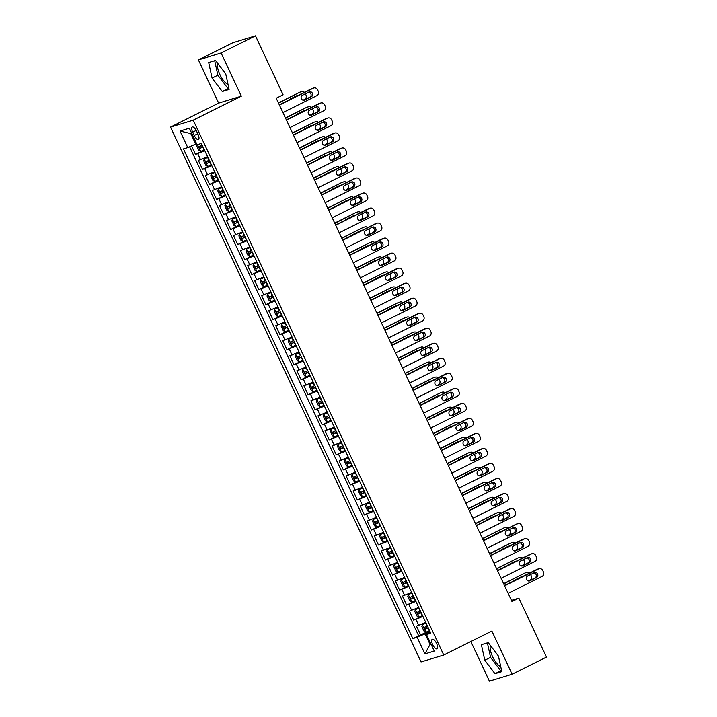 <?xml version="1.0" encoding="UTF-8"?>
<svg xmlns="http://www.w3.org/2000/svg" width="717" height="717" viewBox="0 0 717 717"><rect width="100%" height="100%" fill="white"/><g stroke="black" fill="none" stroke-linecap="round" stroke-linejoin="round"><path stroke-width="1.08" d="M490.356 645.399A12.96 4.947 -116.5 0 0 492.606 656.736A12.96 4.947 -116.5 0 0 500.762 666.72M436.59 643.472A5.315 2.026 -116.5 0 0 432.252 639.313A5.315 2.026 -116.5 0 0 432.665 644.664A5.315 2.026 -116.5 0 0 437.003 648.831A5.315 2.026 -116.5 0 0 436.59 643.472M228.051 84.552A12.96 4.947 63.5 0 1 219.895 74.559A12.96 4.947 63.5 0 1 217.645 63.221M470.845 641.518L489.415 681.15L512.108 674.222L546.488 657.086L518.866 598.121L511.445 600.38M170.512 127.097L421.058 661.943L443.751 655.024L193.214 120.169L170.512 127.097L218.64 103.105L241.333 96.177L221.105 52.986L198.403 59.914L218.64 103.105M198.403 59.914L232.783 42.778L255.476 35.85L221.105 52.986M191.547 145.936L195.517 154.415L204.435 149.97M207.589 156.709L198.331 160.42L202.553 169.436L211.47 164.991M214.634 171.73L205.367 175.45L209.588 184.457L218.506 180.012M221.67 186.752L212.411 190.471L216.633 199.487L225.55 195.042M228.705 201.782L219.447 205.492L223.668 214.508L232.586 210.063M235.741 216.803L226.482 220.513L230.704 229.53L239.621 225.084M242.776 231.824L233.518 235.543L237.739 244.56L246.657 240.105M249.821 246.845L240.562 250.565L244.784 259.581L253.701 255.135M256.856 261.875L247.598 265.586L251.819 274.602L260.737 270.157M263.892 276.896L254.634 280.616L258.855 289.623L267.773 285.178M270.927 291.918L261.669 295.637L265.89 304.653L274.808 300.208M277.972 306.948L268.705 310.658L272.935 319.674L281.853 315.229M285.007 321.969L275.749 325.688L279.971 334.696L288.888 330.25M292.043 336.99L282.785 340.709L287.006 349.726L295.924 345.28M299.079 352.02L289.82 355.731L294.042 364.747L302.959 360.301M306.123 367.041L296.856 370.752L301.086 379.768L310.004 375.323M313.159 382.062L303.9 385.782L308.122 394.798L317.039 390.344M320.194 397.093L310.936 400.803L315.157 409.819L324.075 405.374M327.23 412.114L317.972 415.824L322.193 424.84L331.111 420.395M334.274 427.135L325.007 430.854L329.228 439.862L338.155 435.416M341.31 442.156L332.052 445.875L336.273 454.892L345.191 450.446M348.345 457.186L339.087 460.897L343.309 469.913L352.226 465.467M355.381 472.207L346.123 475.927L350.344 484.934L359.262 480.489M362.417 487.228L353.158 490.948L357.38 499.964L366.297 495.519M369.461 502.258L360.203 505.969L364.424 514.985L373.342 510.54M376.497 517.28L367.238 520.99L371.46 530.006L380.377 525.561M383.532 532.301L374.274 536.02L378.495 545.037L387.413 540.591M390.568 547.331L381.31 551.041L385.531 560.058L394.449 555.612M397.612 562.352L388.345 566.063L392.575 575.079L401.493 570.633M404.648 577.373L395.39 581.093L399.611 590.1L408.529 585.655M411.683 592.394L402.425 596.114L406.647 605.13L415.564 600.685M418.719 607.424L409.461 611.135L413.682 620.151L422.6 615.706M255.476 35.85L283.098 94.814L276.224 98.247L511.983 601.545L518.866 598.121M192.667 132.188L194.217 135.495A5.153 1.963 -116.5 0 0 198.421 139.519A5.153 1.963 -116.5 0 0 198.017 134.33L196.476 131.023A5.153 1.963 -116.5 0 0 192.273 126.999A5.153 1.963 -116.5 0 0 192.667 132.188L196.18 130.44M430.308 632.161L426.507 634.527L430.8 633.219L201.378 143.436L197.085 144.744L189.342 128.218L180.021 131.068L187.755 147.594L183.462 148.903L412.893 638.686L425.136 633.882L430.066 644.395L430.998 644.108M426.507 634.527L434.251 651.054L424.93 653.895L417.186 637.368M204.775 150.695L195.517 154.415M189.593 146.788L418.665 635.8L429.644 630.727M425.764 622.446L416.496 626.165L420.727 635.172M422.949 616.441L413.682 620.151M415.905 601.411L406.647 605.13M408.869 586.389L399.611 590.1M401.834 571.368L392.575 575.079M394.798 556.338L385.531 560.058M387.754 541.317L378.495 545.037M380.718 526.296L371.46 530.006M373.682 511.266L364.424 514.985M366.647 496.245L357.38 499.964M359.602 481.224L350.344 484.934M352.567 466.193L343.309 469.913M345.531 451.172L336.273 454.892M338.496 436.151L329.228 439.862M331.451 421.13L322.193 424.84M324.416 406.1L315.157 409.819M317.38 391.079L308.122 394.798M310.344 376.058L301.086 379.768M303.309 361.027L294.042 364.747M296.264 346.006L287.006 349.726M289.229 330.985L279.971 334.696M282.193 315.955L272.935 319.674M275.158 300.934L265.89 304.653M268.113 285.913L258.855 289.623M261.078 270.892L251.819 274.602M254.042 255.861L244.784 259.581M247.007 240.84L237.739 244.56M239.962 225.819L230.704 229.53M232.926 210.789L223.668 214.508M225.891 195.768L216.633 199.487M218.855 180.747L209.588 184.457M211.811 165.717L202.553 169.436M191.717 133.299L190.785 133.586L195.714 144.099L187.755 147.594M196.575 143.669L195.714 144.099M512.108 674.222L491.88 631.032L443.751 655.024M241.333 96.177L193.214 120.169M430.935 643.965L430.066 644.395L424.93 653.895M429.985 631.462L425.136 633.882M418.665 635.8L412.893 638.686M190.785 133.586L180.021 131.068M212.071 78.063L222.279 91.525L229.108 89.437L225.738 73.896L215.53 60.443L208.692 62.522L212.071 78.063L217.843 75.186L228.051 88.639L228.884 88.388M501.819 671.614L498.449 656.073L488.241 642.611L481.403 644.7L484.782 660.24L494.99 673.693L501.819 671.614M214.697 60.694L217.843 75.186M228.051 88.639L222.279 91.525M487.408 642.871L490.553 657.364L500.762 670.816L501.595 670.565M500.762 670.816L494.99 673.693M490.553 657.364L484.782 660.24M279.415 105.058L313.383 88.128A3.325 3.065 73 0 1 317.541 89.759L318.24 91.265A3.325 3.065 73 0 1 316.905 95.639L282.937 112.569M313.822 87.949L312.289 88.424A3.325 3.065 -107 0 0 311.85 88.594L279.307 104.816M309.063 91.946A2.662 2.456 -107 0 1 312.469 93.443A2.662 2.456 -107 0 1 311.321 96.759L304.716 100.048A2.662 2.456 -107 0 1 301.31 98.552A2.662 2.456 -107 0 1 302.466 95.236L309.063 91.946M308.606 92.179A2.662 2.456 -107 0 1 309.78 97.225L303.649 100.281M197.005 144.583L196.664 145.802L198.779 150.31L200.706 151.439L204.399 149.88M305.397 93.775L305.971 95.011A3.325 3.065 73 0 1 304.635 99.385L303.031 100.183M278.519 103.14L299.581 92.341A3.325 3.065 -107 0 1 300.02 92.161L301.552 91.695A3.325 3.065 73 0 0 301.113 91.875M278.402 102.898L299.581 92.341M296.955 96.024A2.662 2.456 73 0 0 296.336 95.926M202.212 145.228L199.156 146.555L199.998 148.356L203.054 147.03M203.001 146.913L201.979 147.37L200.724 146.393M298.066 95.469A2.662 2.456 73 0 0 296.793 95.693L290.197 98.982A2.662 2.456 73 0 0 289.238 99.869M304.375 92.323A3.325 3.065 73 0 0 301.552 91.695M286.45 120.089L320.418 103.149A3.325 3.065 73 0 1 324.577 104.79L325.285 106.286A3.325 3.065 73 0 1 323.941 110.66L289.973 127.599M320.858 102.979L319.325 103.445A3.325 3.065 -107 0 0 318.886 103.615L286.343 119.847M316.107 106.967A2.662 2.456 -107 0 1 319.513 108.464A2.662 2.456 -107 0 1 318.357 111.78L311.752 115.07A2.662 2.456 -107 0 1 308.346 113.573A2.662 2.456 -107 0 1 309.502 110.266L316.107 106.967M315.641 107.2A2.662 2.456 -107 0 1 316.824 112.246L310.685 115.303M293.495 135.11L327.454 118.18A3.325 3.065 73 0 1 331.613 119.811L332.321 121.307A3.325 3.065 73 0 1 330.976 125.69L297.008 142.62M327.893 118L326.36 118.466A3.325 3.065 -107 0 0 325.921 118.646L293.378 134.868M323.143 121.998A2.662 2.456 -107 0 1 326.549 123.494A2.662 2.456 -107 0 1 325.393 126.801L318.796 130.091A2.662 2.456 -107 0 1 315.39 128.594A2.662 2.456 -107 0 1 316.538 125.287L323.143 121.998M322.677 122.222A2.662 2.456 -107 0 1 323.86 127.267L317.721 130.333M300.531 150.131L334.498 133.201A3.325 3.065 73 0 1 338.657 134.832L339.356 136.338A3.325 3.065 73 0 1 338.012 140.711L304.053 157.641M334.929 133.021L333.396 133.496A3.325 3.065 -107 0 0 332.966 133.667L300.414 149.889M330.178 137.019A2.662 2.456 -107 0 1 333.584 138.515A2.662 2.456 -107 0 1 332.428 141.823L325.832 145.121A2.662 2.456 -107 0 1 322.426 143.624A2.662 2.456 -107 0 1 323.582 140.308L330.178 137.019M329.712 137.252A2.662 2.456 -107 0 1 330.895 142.298L324.756 145.354M307.566 165.152L341.534 148.222A3.325 3.065 73 0 1 345.693 149.853L346.392 151.359A3.325 3.065 73 0 1 345.047 155.732L311.088 172.672M341.973 148.052L340.441 148.518A3.325 3.065 -107 0 0 340.001 148.688L307.459 164.919M337.214 152.04A2.662 2.456 -107 0 1 340.62 153.537A2.662 2.456 -107 0 1 339.473 156.853L332.867 160.142A2.662 2.456 -107 0 1 329.462 158.645A2.662 2.456 -107 0 1 330.618 155.329L337.214 152.04M336.757 152.273A2.662 2.456 -107 0 1 337.931 157.319L331.801 160.375M207.858 157.283L204.228 158.95L203.7 160.823L205.815 165.331L207.742 166.461L211.434 164.91M312.433 108.796L313.015 110.033A3.325 3.065 73 0 1 311.671 114.406L310.067 115.204M204.228 158.95L207.912 157.399M285.554 118.162L306.616 107.362A3.325 3.065 -107 0 1 307.055 107.191L308.588 106.725A3.325 3.065 73 0 0 308.149 106.896M285.438 117.92L306.616 107.362M303.99 111.045A2.662 2.456 73 0 0 303.372 110.947M209.247 160.25L206.191 161.576L207.034 163.386L210.099 162.051M210.045 161.934L209.014 162.4L207.76 161.415M305.101 110.49A2.662 2.456 73 0 0 303.838 110.714L297.232 114.003A2.662 2.456 73 0 0 296.273 114.89M311.411 107.344A3.325 3.065 73 0 0 308.588 106.725M214.894 172.304L211.264 173.971L210.735 175.853L212.85 180.361L214.733 181.455L218.47 179.931M319.477 123.826L320.051 125.054A3.325 3.065 73 0 1 318.707 129.427L317.102 130.234M211.264 173.971L214.957 172.421M292.59 133.183L313.652 122.392A3.325 3.065 -107 0 1 314.091 122.213L315.623 121.747A3.325 3.065 73 0 0 315.193 121.917M292.482 132.95L313.652 122.392M311.026 126.067A2.662 2.456 73 0 0 310.407 125.968M216.292 175.271L213.227 176.606L214.078 178.408L217.134 177.072M217.081 176.965L216.05 177.422L214.795 176.436M312.137 125.511A2.662 2.456 73 0 0 310.873 125.744L304.277 129.033A2.662 2.456 73 0 0 303.318 129.911M318.447 122.374A3.325 3.065 73 0 0 315.623 121.747M221.938 187.325L218.3 189.001L217.78 190.874L219.886 195.382L221.822 196.512L225.505 194.952M326.513 138.847L327.086 140.084A3.325 3.065 73 0 1 325.742 144.458L324.138 145.255M218.3 189.001L221.992 187.442M299.625 148.213L320.696 137.413A3.325 3.065 -107 0 1 321.126 137.234L322.668 136.768A3.325 3.065 73 0 0 322.229 136.947M299.518 147.971L320.696 137.413M318.07 141.097A2.662 2.456 73 0 0 317.452 140.998M223.328 190.301L220.271 191.627L221.114 193.429L224.17 192.102M224.116 191.986L223.095 192.443L221.84 191.457M319.182 140.541A2.662 2.456 73 0 0 317.909 140.765L311.312 144.054A2.662 2.456 73 0 0 310.353 144.942M325.482 137.395A3.325 3.065 73 0 0 322.668 136.768M228.974 202.346L225.335 204.022L224.815 205.896L226.93 210.404L228.857 211.533L232.55 209.982M333.548 153.868L334.122 155.105A3.325 3.065 73 0 1 332.787 159.479L331.182 160.276M225.335 204.022L229.028 202.463M306.67 163.234L327.732 152.434A3.325 3.065 -107 0 1 328.171 152.264L329.703 151.789A3.325 3.065 73 0 0 329.264 151.968M306.553 162.992L327.732 152.434M325.106 156.118A2.662 2.456 73 0 0 324.487 156.019M230.363 205.322L227.307 206.648L228.149 208.45L231.206 207.123M231.152 207.007L230.13 207.464L228.875 206.487M326.217 155.562A2.662 2.456 73 0 0 324.944 155.786L318.348 159.075A2.662 2.456 73 0 0 317.389 159.963M332.518 152.416A3.325 3.065 73 0 0 329.703 151.789M314.602 180.182L348.57 163.243A3.325 3.065 73 0 1 352.728 164.883L353.427 166.38A3.325 3.065 73 0 1 352.092 170.763L318.124 187.693M349.009 163.073L347.476 163.539A3.325 3.065 -107 0 0 347.037 163.718L314.494 179.94M344.25 167.07A2.662 2.456 -107 0 1 347.664 168.558A2.662 2.456 -107 0 1 346.508 171.874L339.903 175.163A2.662 2.456 -107 0 1 336.497 173.666A2.662 2.456 -107 0 1 337.653 170.359L344.25 167.07M343.793 167.294A2.662 2.456 -107 0 1 344.976 172.34L338.836 175.405M236.01 217.376L232.38 219.043L231.851 220.926L233.966 225.434L235.893 226.554L239.586 225.004M340.584 168.898L341.167 170.126A3.325 3.065 73 0 1 339.822 174.5L338.218 175.306M232.38 219.043L236.063 217.493M313.705 178.255L334.767 167.455A3.325 3.065 -107 0 1 335.206 167.285L336.739 166.819A3.325 3.065 73 0 0 336.3 166.989M313.589 178.013L334.767 167.455M332.141 171.139A2.662 2.456 73 0 0 331.523 171.04M237.399 220.343L234.307 221.696L235.185 223.48L238.25 222.145M238.196 222.028L237.166 222.494L235.911 221.508M333.253 170.583A2.662 2.456 73 0 0 331.989 170.807L325.384 174.106A2.662 2.456 73 0 0 324.425 174.984M339.562 167.446A3.325 3.065 73 0 0 336.739 166.819M321.646 195.203L355.605 178.273A3.325 3.065 73 0 1 359.764 179.904L360.472 181.41A3.325 3.065 73 0 1 359.127 185.784L325.159 202.714M356.044 178.094L354.512 178.569A3.325 3.065 -107 0 0 354.073 178.739L321.53 194.961M351.294 182.091A2.662 2.456 -107 0 1 354.7 183.588A2.662 2.456 -107 0 1 353.544 186.895L346.947 190.184A2.662 2.456 -107 0 1 343.542 188.696A2.662 2.456 -107 0 1 344.689 185.38L351.294 182.091M350.828 182.324A2.662 2.456 -107 0 1 352.011 187.37L345.872 190.426M243.045 232.398L239.415 234.074L238.886 235.947L241.002 240.455L242.929 241.584L246.621 240.025M347.62 183.919L348.202 185.147A3.325 3.065 73 0 1 346.858 189.53L345.253 190.328M239.415 234.074L243.099 232.514M320.741 193.285L341.803 182.485A3.325 3.065 -107 0 1 342.242 182.306L343.775 181.84A3.325 3.065 73 0 0 343.335 182.019M320.633 193.043L341.803 182.485M339.177 186.16A2.662 2.456 73 0 0 338.558 186.061M244.443 235.373L241.342 236.718L242.221 238.501L245.286 237.175M245.232 237.058L244.201 237.515L242.946 236.529M340.288 185.613A2.662 2.456 73 0 0 339.024 185.837L332.419 189.127A2.662 2.456 73 0 0 331.469 190.014M346.598 182.468A3.325 3.065 73 0 0 343.775 181.84M328.682 210.224L362.65 193.294A3.325 3.065 73 0 1 366.799 194.925L367.507 196.431A3.325 3.065 73 0 1 366.163 200.805L332.195 217.744M363.08 193.124L361.547 193.59A3.325 3.065 -107 0 0 361.108 193.76L328.565 209.991M358.33 197.112A2.662 2.456 -107 0 1 361.735 198.609A2.662 2.456 -107 0 1 360.579 201.925L353.983 205.214A2.662 2.456 -107 0 1 350.577 203.718A2.662 2.456 -107 0 1 351.733 200.401L358.33 197.112M357.864 197.345A2.662 2.456 -107 0 1 359.047 202.391L352.907 205.447M250.09 247.419L246.451 249.095L245.931 250.968L248.037 255.476L249.973 256.605L253.657 255.046M354.664 198.941L355.238 200.177A3.325 3.065 73 0 1 353.893 204.551L352.289 205.349M246.451 249.095L250.143 247.535M327.777 208.306L348.847 197.507A3.325 3.065 -107 0 1 349.278 197.336L350.81 196.861A3.325 3.065 73 0 0 350.38 197.041M327.669 208.064L348.847 197.507M346.221 201.19A2.662 2.456 73 0 0 345.603 201.092M251.479 250.394L248.423 251.721L249.265 253.522L252.321 252.196M252.267 252.079L251.237 252.536L249.982 251.559M347.333 200.635A2.662 2.456 73 0 0 346.06 200.859L339.464 204.148A2.662 2.456 73 0 0 338.505 205.035M353.633 197.489A3.325 3.065 73 0 0 350.81 196.861M335.717 225.255L369.685 208.315A3.325 3.065 73 0 1 373.844 209.956L374.543 211.452A3.325 3.065 73 0 1 373.198 215.835L339.24 232.765M370.124 208.145L368.583 208.611A3.325 3.065 -107 0 0 368.153 208.79L335.61 225.013M365.365 212.142A2.662 2.456 -107 0 1 368.771 213.63A2.662 2.456 -107 0 1 367.615 216.946L361.018 220.236A2.662 2.456 -107 0 1 357.613 218.739A2.662 2.456 -107 0 1 358.769 215.432L365.365 212.142M364.908 212.366A2.662 2.456 -107 0 1 366.082 217.412L359.952 220.477M257.125 262.449L253.486 264.116L252.967 265.998L255.073 270.497L257.009 271.626L260.701 270.076M361.7 213.971L362.273 215.199A3.325 3.065 73 0 1 360.938 219.572L359.325 220.379M253.486 264.116L257.179 262.565M334.821 223.328L355.883 212.528A3.325 3.065 -107 0 1 356.322 212.357L357.855 211.891A3.325 3.065 73 0 0 357.416 212.062M334.705 223.086L355.883 212.528M353.257 216.211A2.662 2.456 73 0 0 352.639 216.113M258.514 265.415L255.458 266.751L256.301 268.552L259.357 267.217M259.303 267.1L258.281 267.566L257.027 266.581M354.368 215.656A2.662 2.456 73 0 0 353.096 215.88L346.499 219.169A2.662 2.456 73 0 0 345.54 220.056M360.669 212.519A3.325 3.065 73 0 0 357.855 211.891M342.753 240.276L376.721 223.345A3.325 3.065 73 0 1 380.879 224.977L381.578 226.482A3.325 3.065 73 0 1 380.243 230.856L346.275 247.786M377.16 223.166L375.627 223.632A3.325 3.065 -107 0 0 375.188 223.812L342.645 240.034M372.401 227.164A2.662 2.456 -107 0 1 375.807 228.66A2.662 2.456 -107 0 1 374.659 231.967L368.054 235.257A2.662 2.456 -107 0 1 364.648 233.769A2.662 2.456 -107 0 1 365.804 230.453L372.401 227.164M371.944 227.397A2.662 2.456 -107 0 1 373.127 232.433L366.987 235.499M264.161 277.47L260.531 279.137L260.002 281.019L262.117 285.527L264.044 286.657L267.737 285.097M368.735 228.992L369.318 230.22A3.325 3.065 73 0 1 367.973 234.602L366.369 235.4M260.531 279.137L264.214 277.587M341.857 238.349L362.919 227.558A3.325 3.065 -107 0 1 363.358 227.379L364.89 226.913A3.325 3.065 73 0 0 364.451 227.083M341.74 238.116L362.919 227.558M360.293 231.232A2.662 2.456 73 0 0 359.674 231.134M265.55 280.437L262.494 281.772L263.336 283.573L266.401 282.247M266.348 282.131L265.317 282.588L264.062 281.602M361.404 230.686A2.662 2.456 73 0 0 360.14 230.91L353.535 234.199A2.662 2.456 73 0 0 352.576 235.086M367.713 227.54A3.325 3.065 73 0 0 364.89 226.913M349.797 255.297L383.756 238.367A3.325 3.065 73 0 1 387.915 239.998L388.623 241.504A3.325 3.065 73 0 1 387.279 245.877L353.311 262.807M384.195 238.187L382.663 238.662A3.325 3.065 -107 0 0 382.224 238.833L349.681 255.055M379.445 242.185A2.662 2.456 -107 0 1 382.851 243.681A2.662 2.456 -107 0 1 381.695 246.998L375.099 250.287A2.662 2.456 -107 0 1 371.693 248.79A2.662 2.456 -107 0 1 372.84 245.474L379.445 242.185M378.979 242.418A2.662 2.456 -107 0 1 380.162 247.464L374.023 250.52M271.196 292.491L267.566 294.167L267.038 296.04L269.153 300.548L271.08 301.678L274.772 300.118M375.771 244.013L376.353 245.25A3.325 3.065 73 0 1 375.009 249.624L373.405 250.421M267.566 294.167L271.25 292.608M348.892 253.379L369.954 242.579A3.325 3.065 -107 0 1 370.393 242.4L371.926 241.934A3.325 3.065 73 0 0 371.487 242.113M348.776 253.137L369.954 242.579M367.328 246.263A2.662 2.456 73 0 0 366.71 246.164M272.594 295.467L269.529 296.793L270.372 298.595L273.437 297.268M273.383 297.152L272.352 297.609L271.098 296.632M368.439 245.707A2.662 2.456 73 0 0 367.176 245.931L360.57 249.22A2.662 2.456 73 0 0 359.62 250.108M374.749 242.561A3.325 3.065 73 0 0 371.926 241.934M356.833 270.327L390.801 253.388A3.325 3.065 73 0 1 394.95 255.028L395.659 256.525A3.325 3.065 73 0 1 394.314 260.898L360.346 277.837M391.231 253.218L389.698 253.684A3.325 3.065 -107 0 0 389.259 253.854L356.716 270.085M386.481 257.206A2.662 2.456 -107 0 1 389.887 258.703A2.662 2.456 -107 0 1 388.731 262.019L382.134 265.308A2.662 2.456 -107 0 1 378.728 263.811A2.662 2.456 -107 0 1 379.885 260.504L386.481 257.206M386.015 257.439A2.662 2.456 -107 0 1 387.198 262.485L381.059 265.55M278.241 307.521L274.602 309.188L274.082 311.061L276.188 315.57L278.124 316.699L281.808 315.148M382.815 259.034L383.389 260.271A3.325 3.065 73 0 1 382.044 264.645L380.44 265.442M274.602 309.188L278.295 307.638M355.928 268.4L376.999 257.6A3.325 3.065 -107 0 1 377.429 257.43L378.961 256.964A3.325 3.065 73 0 0 378.531 257.134M355.82 268.158L376.999 257.6M374.373 261.284A2.662 2.456 73 0 0 373.745 261.185M279.63 310.488L276.565 311.814L277.416 313.625L280.472 312.289M280.419 312.173L279.388 312.639L278.133 311.653M375.484 260.728A2.662 2.456 73 0 0 374.211 260.952L367.615 264.241A2.662 2.456 73 0 0 366.656 265.129M381.785 257.582A3.325 3.065 73 0 0 378.961 256.964M363.869 285.348L397.836 268.418A3.325 3.065 73 0 1 401.995 270.049L402.694 271.546A3.325 3.065 73 0 1 401.35 275.928L367.391 292.859M398.276 268.239L396.734 268.705A3.325 3.065 -107 0 0 396.304 268.884L363.752 285.106M393.516 272.236A2.662 2.456 -107 0 1 396.922 273.733A2.662 2.456 -107 0 1 395.766 277.04L389.17 280.329A2.662 2.456 -107 0 1 385.764 278.841A2.662 2.456 -107 0 1 386.92 275.525L393.516 272.236M393.059 272.46A2.662 2.456 -107 0 1 394.233 277.506L388.094 280.571M285.276 322.542L281.638 324.209L281.118 326.092L283.224 330.6L285.16 331.72L288.843 330.17M389.851 274.064L390.424 275.292A3.325 3.065 73 0 1 389.089 279.666L387.476 280.472M281.638 324.209L285.33 322.659M362.972 283.421L384.034 272.63A3.325 3.065 -107 0 1 384.473 272.451L386.006 271.985A3.325 3.065 73 0 0 385.567 272.155M362.856 283.188L384.034 272.63M381.408 276.305A2.662 2.456 73 0 0 380.79 276.206M286.666 325.509L283.609 326.844L284.452 328.646L287.508 327.31M287.454 327.203L286.433 327.66L285.178 326.674M382.519 275.749A2.662 2.456 73 0 0 381.247 275.982L374.65 279.272A2.662 2.456 73 0 0 373.691 280.15M388.82 272.612A3.325 3.065 73 0 0 386.006 271.985M370.904 300.369L404.872 283.439A3.325 3.065 73 0 1 409.031 285.07L409.73 286.576A3.325 3.065 73 0 1 408.394 290.95L374.426 307.88M405.311 283.26L403.779 283.735A3.325 3.065 -107 0 0 403.339 283.905L370.797 300.127M400.552 287.257A2.662 2.456 -107 0 1 403.958 288.754A2.662 2.456 -107 0 1 402.811 292.061L396.205 295.359A2.662 2.456 -107 0 1 392.799 293.862A2.662 2.456 -107 0 1 393.956 290.546L400.552 287.257M400.095 287.49A2.662 2.456 -107 0 1 401.278 292.536L395.139 295.592M377.949 315.39L411.908 298.46A3.325 3.065 73 0 1 416.066 300.091L416.774 301.597A3.325 3.065 73 0 1 415.43 305.971L381.462 322.91M412.347 298.29L410.814 298.756A3.325 3.065 -107 0 0 410.375 298.926L377.832 315.157M407.597 302.278A2.662 2.456 -107 0 1 411.002 303.775A2.662 2.456 -107 0 1 409.846 307.091L403.25 310.38A2.662 2.456 -107 0 1 399.844 308.884A2.662 2.456 -107 0 1 400.991 305.567L407.597 302.278M407.131 302.511A2.662 2.456 -107 0 1 408.314 307.557L402.174 310.613M384.984 330.42L418.943 313.481A3.325 3.065 73 0 1 423.102 315.122L423.81 316.618A3.325 3.065 73 0 1 422.465 321.001L388.497 337.931M419.382 313.311L417.85 313.777A3.325 3.065 -107 0 0 417.411 313.956L384.868 330.178M414.632 317.308A2.662 2.456 -107 0 1 418.038 318.796A2.662 2.456 -107 0 1 416.882 322.112L410.285 325.401A2.662 2.456 -107 0 1 406.88 323.905A2.662 2.456 -107 0 1 408.027 320.598L414.632 317.308M414.166 317.532A2.662 2.456 -107 0 1 415.349 322.578L409.21 325.643M392.02 345.442L425.988 328.511A3.325 3.065 73 0 1 430.146 330.143L430.845 331.648A3.325 3.065 73 0 1 429.501 336.022L395.542 352.952M426.418 328.332L424.885 328.807A3.325 3.065 -107 0 0 424.455 328.978L391.903 345.2M421.668 332.329A2.662 2.456 -107 0 1 425.073 333.826A2.662 2.456 -107 0 1 423.917 337.133L417.321 340.423A2.662 2.456 -107 0 1 413.915 338.935A2.662 2.456 -107 0 1 415.071 335.619L421.668 332.329M421.211 332.563A2.662 2.456 -107 0 1 422.385 337.608L416.245 340.665M399.055 360.463L433.023 343.533A3.325 3.065 73 0 1 437.182 345.164L437.881 346.67A3.325 3.065 73 0 1 436.545 351.043L402.578 367.982M433.462 343.362L431.93 343.828A3.325 3.065 -107 0 0 431.491 343.999L398.948 360.23M428.703 347.351A2.662 2.456 -107 0 1 432.109 348.847A2.662 2.456 -107 0 1 430.962 352.164L424.356 355.453A2.662 2.456 -107 0 1 420.951 353.956A2.662 2.456 -107 0 1 422.107 350.64L428.703 347.351M428.246 347.584A2.662 2.456 -107 0 1 429.429 352.63L423.29 355.686M406.091 375.493L440.059 358.554A3.325 3.065 73 0 1 444.217 360.194L444.925 361.691A3.325 3.065 73 0 1 443.581 366.073L409.613 383.003M440.498 358.383L438.965 358.85A3.325 3.065 -107 0 0 438.526 359.029L405.983 375.251M435.748 362.381A2.662 2.456 -107 0 1 439.154 363.869A2.662 2.456 -107 0 1 437.997 367.185L431.392 370.474A2.662 2.456 -107 0 1 427.986 368.977A2.662 2.456 -107 0 1 429.142 365.67L435.748 362.381M435.282 362.605A2.662 2.456 -107 0 1 436.465 367.651L430.325 370.716M413.135 390.514L447.094 373.584A3.325 3.065 73 0 1 451.253 375.215L451.961 376.721A3.325 3.065 73 0 1 450.617 381.094L416.649 398.025M447.533 373.405L446.001 373.871A3.325 3.065 -107 0 0 445.562 374.05L413.019 390.272M442.783 377.402A2.662 2.456 -107 0 1 446.189 378.899A2.662 2.456 -107 0 1 445.033 382.206L438.437 385.495A2.662 2.456 -107 0 1 435.031 384.007A2.662 2.456 -107 0 1 436.178 380.691L442.783 377.402M442.317 377.635A2.662 2.456 -107 0 1 443.5 382.681L437.361 385.737M420.171 405.535L454.139 388.605A3.325 3.065 73 0 1 458.297 390.236L458.997 391.742A3.325 3.065 73 0 1 457.652 396.116L423.693 413.046M454.569 388.435L453.036 388.901A3.325 3.065 -107 0 0 452.606 389.071L420.054 405.293M449.819 392.423A2.662 2.456 -107 0 1 453.225 393.92A2.662 2.456 -107 0 1 452.068 397.236L445.472 400.525A2.662 2.456 -107 0 1 442.066 399.028A2.662 2.456 -107 0 1 443.223 395.712L449.819 392.423M449.353 392.656A2.662 2.456 -107 0 1 450.536 397.702L444.397 400.758M427.207 420.565L461.174 403.626A3.325 3.065 73 0 1 465.333 405.266L466.032 406.763A3.325 3.065 73 0 1 464.697 411.137L430.729 428.076M461.614 403.456L460.081 403.922A3.325 3.065 -107 0 0 459.642 404.092L427.099 420.323M456.854 407.444A2.662 2.456 -107 0 1 460.26 408.941A2.662 2.456 -107 0 1 459.113 412.257L452.508 415.546A2.662 2.456 -107 0 1 449.102 414.05A2.662 2.456 -107 0 1 450.258 410.742L456.854 407.444M456.397 407.677A2.662 2.456 -107 0 1 457.571 412.723L451.441 415.788M434.242 435.586L468.21 418.656A3.325 3.065 73 0 1 472.369 420.287L473.077 421.784A3.325 3.065 73 0 1 471.732 426.167L437.764 443.097M468.649 418.477L467.117 418.943A3.325 3.065 -107 0 0 466.677 419.122L434.135 435.344M463.899 422.474A2.662 2.456 -107 0 1 467.305 423.971A2.662 2.456 -107 0 1 466.149 427.278L459.543 430.567A2.662 2.456 -107 0 1 456.137 429.08A2.662 2.456 -107 0 1 457.294 425.764L463.899 422.474M463.433 422.698A2.662 2.456 -107 0 1 464.616 427.744L458.477 430.809M441.287 450.608L475.246 433.677A3.325 3.065 73 0 1 479.404 435.309L480.112 436.814A3.325 3.065 73 0 1 478.768 441.188L444.8 458.118M475.685 433.498L474.152 433.973A3.325 3.065 -107 0 0 473.713 434.143L441.17 450.366M470.935 437.495A2.662 2.456 -107 0 1 474.34 438.992A2.662 2.456 -107 0 1 473.184 442.299L466.588 445.598A2.662 2.456 -107 0 1 463.182 444.101A2.662 2.456 -107 0 1 464.329 440.785L470.935 437.495M470.469 437.728A2.662 2.456 -107 0 1 471.652 442.774L465.512 445.831M448.322 465.638L482.29 448.699A3.325 3.065 73 0 1 486.44 450.33L487.148 451.835A3.325 3.065 73 0 1 485.803 456.209L451.835 473.148M482.72 448.528L481.188 448.994A3.325 3.065 -107 0 0 480.748 449.165L448.206 465.396M477.97 452.517A2.662 2.456 -107 0 1 481.376 454.013A2.662 2.456 -107 0 1 480.22 457.329L473.623 460.619A2.662 2.456 -107 0 1 470.218 459.122A2.662 2.456 -107 0 1 471.374 455.806L477.97 452.517M477.504 452.75A2.662 2.456 -107 0 1 478.687 457.796L472.548 460.852M455.358 480.659L489.326 463.72A3.325 3.065 73 0 1 493.484 465.36L494.183 466.857A3.325 3.065 73 0 1 492.839 471.239L458.88 488.169M489.765 463.549L488.232 464.016A3.325 3.065 -107 0 0 487.793 464.195L455.25 480.417M485.006 467.547A2.662 2.456 -107 0 1 488.411 469.035A2.662 2.456 -107 0 1 487.264 472.351L480.659 475.64A2.662 2.456 -107 0 1 477.253 474.143A2.662 2.456 -107 0 1 478.409 470.836L485.006 467.547M484.549 467.771A2.662 2.456 -107 0 1 485.723 472.817L479.592 475.882M462.393 495.68L496.361 478.75A3.325 3.065 73 0 1 500.52 480.381L501.219 481.887A3.325 3.065 73 0 1 499.883 486.26L465.916 503.191M496.8 478.571L495.268 479.046A3.325 3.065 -107 0 0 494.829 479.216L462.286 495.438M492.041 482.568A2.662 2.456 -107 0 1 495.447 484.065A2.662 2.456 -107 0 1 494.3 487.372L487.694 490.67A2.662 2.456 -107 0 1 484.289 489.173A2.662 2.456 -107 0 1 485.445 485.857L492.041 482.568M491.584 482.801A2.662 2.456 -107 0 1 492.767 487.847L486.628 490.903M469.438 510.701L503.397 493.771A3.325 3.065 73 0 1 507.555 495.402L508.263 496.908A3.325 3.065 73 0 1 506.919 501.282L472.951 518.221M503.836 493.601L502.303 494.067A3.325 3.065 -107 0 0 501.864 494.237L469.321 510.468M499.086 497.589A2.662 2.456 -107 0 1 502.492 499.086A2.662 2.456 -107 0 1 501.335 502.402L494.739 505.691A2.662 2.456 -107 0 1 491.333 504.194A2.662 2.456 -107 0 1 492.48 500.878L499.086 497.589M498.62 497.822A2.662 2.456 -107 0 1 499.803 502.868L493.663 505.924M476.473 525.731L510.441 508.792A3.325 3.065 73 0 1 514.591 510.432L515.299 511.929A3.325 3.065 73 0 1 513.955 516.312L479.987 533.242M510.871 508.622L509.339 509.088A3.325 3.065 -107 0 0 508.9 509.267L476.357 525.489M506.121 512.619A2.662 2.456 -107 0 1 509.527 514.107A2.662 2.456 -107 0 1 508.371 517.423L501.775 520.712A2.662 2.456 -107 0 1 498.369 519.216A2.662 2.456 -107 0 1 499.525 515.908L506.121 512.619M505.655 512.843A2.662 2.456 -107 0 1 506.838 517.889L500.699 520.954M483.509 540.752L517.477 523.822A3.325 3.065 73 0 1 521.635 525.453L522.334 526.959A3.325 3.065 73 0 1 520.99 531.333L487.031 548.263M517.916 523.643L516.374 524.109A3.325 3.065 -107 0 0 515.944 524.288L483.392 540.51M513.157 527.64A2.662 2.456 -107 0 1 516.563 529.137A2.662 2.456 -107 0 1 515.406 532.444L508.81 535.733A2.662 2.456 -107 0 1 505.404 534.246A2.662 2.456 -107 0 1 506.561 530.93L513.157 527.64M512.7 527.873A2.662 2.456 -107 0 1 513.874 532.919L507.744 535.975M490.545 555.774L524.512 538.843A3.325 3.065 73 0 1 528.671 540.475L529.37 541.98A3.325 3.065 73 0 1 528.035 546.354L494.067 563.284M524.952 538.673L523.419 539.139A3.325 3.065 -107 0 0 522.98 539.309L490.437 555.532M520.192 542.661A2.662 2.456 -107 0 1 523.598 544.158A2.662 2.456 -107 0 1 522.451 547.474L515.846 550.764A2.662 2.456 -107 0 1 512.44 549.267A2.662 2.456 -107 0 1 513.596 545.951L520.192 542.661M519.735 542.894A2.662 2.456 -107 0 1 520.918 547.94L514.779 550.997M497.589 570.804L531.548 553.865A3.325 3.065 73 0 1 535.707 555.505L536.415 557.001A3.325 3.065 73 0 1 535.07 561.375L501.102 578.314M531.987 553.694L530.455 554.16A3.325 3.065 -107 0 0 530.015 554.34L497.473 570.562M527.237 557.683A2.662 2.456 -107 0 1 530.643 559.179A2.662 2.456 -107 0 1 529.487 562.495L522.89 565.785A2.662 2.456 -107 0 1 519.484 564.288A2.662 2.456 -107 0 1 520.632 560.981L527.237 557.683M526.771 557.916A2.662 2.456 -107 0 1 527.954 562.962L521.815 566.027M504.625 585.825L538.592 568.895A3.325 3.065 73 0 1 542.742 570.526L543.45 572.032A3.325 3.065 73 0 1 542.106 576.405L508.138 593.335M539.023 568.715L537.49 569.181A3.325 3.065 -107 0 0 537.051 569.361L504.508 585.583M534.273 572.713A2.662 2.456 -107 0 1 537.678 574.209A2.662 2.456 -107 0 1 536.522 577.517L529.926 580.806A2.662 2.456 -107 0 1 526.52 579.318A2.662 2.456 -107 0 1 527.676 576.002L534.273 572.713M533.807 572.937A2.662 2.456 -107 0 1 534.99 577.983L528.85 581.048M292.312 337.564L288.673 339.24L288.153 341.113L290.268 345.621L292.195 346.75L295.888 345.191M396.886 289.085L397.469 290.322A3.325 3.065 73 0 1 396.125 294.696L394.52 295.494M288.673 339.24L292.366 337.68M370.008 298.451L391.07 287.651A3.325 3.065 -107 0 1 391.509 287.472L393.041 287.006A3.325 3.065 73 0 0 392.602 287.185M369.891 298.209L391.07 287.651M388.444 291.335A2.662 2.456 73 0 0 387.825 291.236M293.701 340.539L290.645 341.866L291.487 343.667L294.553 342.341M294.49 342.224L293.468 342.681L292.213 341.704M389.555 290.779A2.662 2.456 73 0 0 388.291 291.003L381.686 294.293A2.662 2.456 73 0 0 380.727 295.18M395.865 287.634A3.325 3.065 73 0 0 393.041 287.006M299.348 352.594L295.718 354.261L295.189 356.134L297.304 360.642L299.231 361.771L302.924 360.221M403.922 304.107L404.505 305.343A3.325 3.065 73 0 1 403.16 309.717L401.556 310.515M295.718 354.261L299.401 352.701M377.043 313.472L398.105 302.673A3.325 3.065 -107 0 1 398.544 302.502L400.077 302.027A3.325 3.065 73 0 0 399.638 302.207M376.927 313.23L398.105 302.673M395.479 306.356A2.662 2.456 73 0 0 394.861 306.258M300.746 355.56L297.68 356.887L298.523 358.697L301.588 357.362M301.534 357.245L300.504 357.702L299.249 356.725M396.591 305.8A2.662 2.456 73 0 0 395.327 306.025L388.722 309.314A2.662 2.456 73 0 0 387.763 310.201M402.9 302.655A3.325 3.065 73 0 0 400.077 302.027M306.392 367.615L302.753 369.282L302.233 371.164L304.34 375.672L306.276 376.792L309.959 375.242M410.966 319.137L411.54 320.365A3.325 3.065 73 0 1 410.196 324.738L408.591 325.545M302.753 369.282L306.446 367.731M384.079 328.494L405.141 317.694A3.325 3.065 -107 0 1 405.58 317.523L407.113 317.057A3.325 3.065 73 0 0 406.682 317.228M383.971 328.252L405.141 317.694M402.524 321.377A2.662 2.456 73 0 0 401.896 321.279M307.781 370.581L304.716 371.917L305.567 373.718L308.624 372.383M308.57 372.266L307.539 372.732L306.284 371.747M403.626 320.822A2.662 2.456 73 0 0 402.362 321.046L395.766 324.344A2.662 2.456 73 0 0 394.807 325.222M409.936 317.685A3.325 3.065 73 0 0 407.113 317.057M313.428 382.636L309.789 384.312L309.269 386.185L311.375 390.693L313.311 391.823L316.995 390.263M418.002 334.158L418.576 335.386A3.325 3.065 73 0 1 417.231 339.768L415.627 340.566M309.789 384.312L313.481 382.753M391.115 343.524L412.185 332.724A3.325 3.065 -107 0 1 412.625 332.545L414.157 332.079A3.325 3.065 73 0 0 413.718 332.258M391.007 343.282L412.185 332.724M409.559 336.398A2.662 2.456 73 0 0 408.941 336.3M314.817 385.612L311.761 386.938L312.603 388.739L315.659 387.413M315.605 387.297L314.584 387.754L313.329 386.768M410.671 335.852A2.662 2.456 73 0 0 409.398 336.076L402.802 339.365A2.662 2.456 73 0 0 401.843 340.252M416.971 332.706A3.325 3.065 73 0 0 414.157 332.079M320.463 397.657L316.824 399.333L316.305 401.206L318.42 405.714L320.347 406.844L324.039 405.284M425.038 349.179L425.611 350.416A3.325 3.065 73 0 1 424.276 354.79L422.672 355.587M316.824 399.333L320.517 397.774M398.159 358.545L419.221 347.745A3.325 3.065 -107 0 1 419.66 347.575L421.193 347.1A3.325 3.065 73 0 0 420.754 347.279M398.043 358.303L419.221 347.745M416.595 351.429A2.662 2.456 73 0 0 415.977 351.33M321.852 400.633L318.796 401.959L319.639 403.761L322.695 402.434M322.641 402.318L321.619 402.775L320.365 401.798M417.706 350.873A2.662 2.456 73 0 0 416.434 351.097L409.837 354.386A2.662 2.456 73 0 0 408.878 355.273M424.016 347.727A3.325 3.065 73 0 0 421.193 347.1M327.499 412.687L323.869 414.354L323.34 416.236L325.455 420.736L327.382 421.865L331.075 420.314M432.073 364.209L432.656 365.437A3.325 3.065 73 0 1 431.311 369.811L429.707 370.617M323.869 414.354L327.552 412.804M405.195 373.566L426.257 362.766A3.325 3.065 -107 0 1 426.696 362.596L428.228 362.13A3.325 3.065 73 0 0 427.789 362.3M405.078 373.324L426.257 362.766M423.63 366.45A2.662 2.456 73 0 0 423.012 366.351M328.888 415.654L325.832 416.989L326.674 418.791L329.739 417.455M329.686 417.339L328.655 417.805L327.4 416.819M424.742 365.894A2.662 2.456 73 0 0 423.478 366.118L416.873 369.407A2.662 2.456 73 0 0 415.914 370.295M431.051 362.757A3.325 3.065 73 0 0 428.228 362.13M334.534 427.708L330.904 429.375L330.376 431.258L332.491 435.766L334.427 436.895L338.11 435.336M439.118 379.23L439.691 380.458A3.325 3.065 73 0 1 438.347 384.841L436.743 385.638M330.904 429.375L334.597 427.825M412.23 388.587L433.292 377.796A3.325 3.065 -107 0 1 433.731 377.617L435.264 377.151A3.325 3.065 73 0 0 434.834 377.321M412.123 388.354L433.292 377.796M430.666 381.471A2.662 2.456 73 0 0 430.048 381.372M335.932 430.675L332.867 432.01L333.719 433.812L336.775 432.485M336.721 432.369L335.69 432.826L334.436 431.84M431.777 380.924A2.662 2.456 73 0 0 430.514 381.148L423.917 384.437A2.662 2.456 73 0 0 422.958 385.325M438.087 377.778A3.325 3.065 73 0 0 435.264 377.151M341.579 442.73L337.94 444.406L337.42 446.279L339.526 450.787L341.462 451.916L345.146 450.357M446.153 394.251L446.727 395.488A3.325 3.065 73 0 1 445.382 399.862L443.778 400.66M337.94 444.406L341.633 442.846M419.266 403.617L440.337 392.817A3.325 3.065 -107 0 1 440.767 392.647L442.308 392.172A3.325 3.065 73 0 0 441.869 392.351M419.158 403.375L440.337 392.817M437.711 396.501A2.662 2.456 73 0 0 437.092 396.402M342.968 445.705L339.912 447.032L340.754 448.833L343.81 447.507M343.757 447.39L342.735 447.847L341.48 446.87M438.822 395.945A2.662 2.456 73 0 0 437.549 396.169L430.953 399.459A2.662 2.456 73 0 0 429.994 400.346M445.123 392.799A3.325 3.065 73 0 0 442.308 392.172M348.614 457.76L344.976 459.427L344.456 461.3L346.571 465.808L348.498 466.937L352.19 465.387M453.189 409.282L453.762 410.509A3.325 3.065 73 0 1 452.427 414.883L450.823 415.681M344.976 459.427L348.668 457.876M426.31 418.638L447.372 407.839A3.325 3.065 -107 0 1 447.811 407.668L449.344 407.202A3.325 3.065 73 0 0 448.905 407.373M426.194 418.396L447.372 407.839M444.746 411.522A2.662 2.456 73 0 0 444.128 411.424M350.004 460.726L346.947 462.053L347.79 463.863L350.846 462.528M350.792 462.411L349.771 462.877L348.516 461.891M445.857 410.966A2.662 2.456 73 0 0 444.585 411.191L437.988 414.48A2.662 2.456 73 0 0 437.029 415.367M452.158 407.821A3.325 3.065 73 0 0 449.344 407.202M355.65 472.781L352.02 474.448L351.491 476.33L353.606 480.838L355.533 481.967L359.226 480.408M460.224 424.303L460.807 425.531A3.325 3.065 73 0 1 459.463 429.904L457.858 430.711M352.02 474.448L355.704 472.897M433.346 433.66L454.408 422.869A3.325 3.065 -107 0 1 454.847 422.689L456.379 422.223A3.325 3.065 73 0 0 455.94 422.394M433.229 433.427L454.408 422.869M451.782 426.543A2.662 2.456 73 0 0 451.163 426.445M357.039 475.747L353.983 477.083L354.825 478.884L357.891 477.549M357.837 477.441L356.806 477.898L355.551 476.913M452.893 425.997A2.662 2.456 73 0 0 451.629 426.221L445.024 429.51A2.662 2.456 73 0 0 444.065 430.388M459.203 422.851A3.325 3.065 73 0 0 456.379 422.223M362.685 487.802L359.056 489.478L358.527 491.351L360.642 495.859L362.569 496.989L366.262 495.429M467.269 439.324L467.842 440.561A3.325 3.065 73 0 1 466.498 444.934L464.894 445.732M359.056 489.478L362.739 487.918M440.381 448.69L461.443 437.89A3.325 3.065 -107 0 1 461.882 437.711L463.415 437.245A3.325 3.065 73 0 0 462.985 437.424M440.274 448.448L461.443 437.89M458.817 441.573A2.662 2.456 73 0 0 458.199 441.475M364.084 490.778L361.018 492.104L361.87 493.905L364.926 492.579M364.872 492.462L363.842 492.92L362.587 491.943M459.929 441.018A2.662 2.456 73 0 0 458.665 441.242L452.068 444.531A2.662 2.456 73 0 0 451.11 445.418M466.238 437.872A3.325 3.065 73 0 0 463.415 437.245M369.73 502.832L366.091 504.499L365.571 506.372L367.678 510.88L369.613 512.01L373.297 510.459M474.304 454.345L474.878 455.582A3.325 3.065 73 0 1 473.534 459.956L471.929 460.753M366.091 504.499L369.784 502.94M447.417 463.711L468.488 452.911A3.325 3.065 -107 0 1 468.918 452.741L470.46 452.266A3.325 3.065 73 0 0 470.02 452.445M447.309 463.469L468.488 452.911M465.862 456.595A2.662 2.456 73 0 0 465.243 456.496M371.119 505.799L368.063 507.125L368.905 508.936L371.962 507.6M371.908 507.484L370.886 507.941L369.631 506.964M466.973 456.039A2.662 2.456 73 0 0 465.7 456.263L459.104 459.552A2.662 2.456 73 0 0 458.145 460.439M473.274 452.893A3.325 3.065 73 0 0 470.46 452.266M376.766 517.853L373.127 519.52L372.607 521.402L374.713 525.911L376.649 527.031L380.342 525.48M481.34 469.375L481.914 470.603A3.325 3.065 73 0 1 480.578 474.977L478.974 475.783M373.127 519.52L376.819 517.97M454.461 478.732L475.523 467.932A3.325 3.065 -107 0 1 475.963 467.762L477.495 467.296A3.325 3.065 73 0 0 477.056 467.466M454.345 478.49L475.523 467.932M472.897 471.616A2.662 2.456 73 0 0 472.279 471.517M378.155 520.82L375.099 522.155L375.941 523.957L378.997 522.621M378.943 522.505L377.922 522.971L376.667 521.985M474.009 471.06A2.662 2.456 73 0 0 472.736 471.284L466.14 474.582A2.662 2.456 73 0 0 465.181 475.461M480.309 467.923A3.325 3.065 73 0 0 477.495 467.296M383.801 532.874L380.171 534.55L379.643 536.424L381.758 540.932L383.685 542.061L387.377 540.501M488.376 484.396L488.958 485.624A3.325 3.065 73 0 1 487.614 490.007L486.009 490.804M380.171 534.55L383.855 532.991M461.497 493.762L482.559 482.962A3.325 3.065 -107 0 1 482.998 482.783L484.531 482.317A3.325 3.065 73 0 0 484.092 482.496M461.381 493.52L482.559 482.962M479.933 486.637A2.662 2.456 73 0 0 479.314 486.538M385.19 535.85L382.134 537.176L382.977 538.978L386.042 537.651M385.988 537.535L384.957 537.992L383.703 537.006M481.044 486.09A2.662 2.456 73 0 0 479.781 486.314L473.175 489.603A2.662 2.456 73 0 0 472.216 490.491M487.354 482.944A3.325 3.065 73 0 0 484.531 482.317M390.837 547.896L387.207 549.572L386.678 551.445L388.793 555.953L390.72 557.082L394.413 555.532M495.411 499.417L495.994 500.654A3.325 3.065 73 0 1 494.649 505.028L493.045 505.826M387.207 549.572L390.89 548.012M468.533 508.783L489.594 497.983A3.325 3.065 -107 0 1 490.034 497.813L491.566 497.338A3.325 3.065 73 0 0 491.127 497.517M468.425 508.541L489.594 497.983M486.968 501.667A2.662 2.456 73 0 0 486.35 501.568M392.235 550.871L389.17 552.198L390.012 553.999L393.077 552.673M393.024 552.556L391.993 553.013L390.738 552.036M488.08 501.111A2.662 2.456 73 0 0 486.816 501.335L480.211 504.625A2.662 2.456 73 0 0 479.261 505.512M494.389 497.965A3.325 3.065 73 0 0 491.566 497.338M397.881 562.926L394.242 564.593L393.723 566.475L395.829 570.974L397.711 572.076L401.448 570.553M502.456 514.447L503.029 515.675A3.325 3.065 73 0 1 501.685 520.049L500.081 520.856M394.242 564.593L397.935 563.042M475.568 523.804L496.639 513.005A3.325 3.065 -107 0 1 497.069 512.834L498.602 512.368A3.325 3.065 73 0 0 498.172 512.538M475.461 523.562L496.639 513.005M494.013 516.688A2.662 2.456 73 0 0 493.395 516.59M399.27 565.892L396.169 567.237L397.057 569.029L400.113 567.694M400.059 567.577L399.028 568.043L397.774 567.057M495.124 516.132A2.662 2.456 73 0 0 493.852 516.357L487.255 519.646A2.662 2.456 73 0 0 486.296 520.533M501.425 512.996A3.325 3.065 73 0 0 498.602 512.368M404.917 577.947L401.278 579.614L400.758 581.496L402.864 586.004L404.8 587.133L408.493 585.574M509.491 529.469L510.065 530.697A3.325 3.065 73 0 1 508.729 535.079L507.116 535.877M401.278 579.614L404.971 578.063M482.613 538.826L503.675 528.035A3.325 3.065 -107 0 1 504.114 527.855L505.646 527.389A3.325 3.065 73 0 0 505.207 527.56M482.496 538.592L503.675 528.035M501.049 531.709A2.662 2.456 73 0 0 500.43 531.611M406.306 580.913L403.25 582.249L404.092 584.05L407.148 582.724M407.095 582.607L406.073 583.064L404.818 582.079M502.16 531.163A2.662 2.456 73 0 0 500.887 531.387L494.291 534.676A2.662 2.456 73 0 0 493.332 535.563M508.461 528.017A3.325 3.065 73 0 0 505.646 527.389M411.952 592.968L408.323 594.644L407.794 596.517L409.909 601.025L411.836 602.155L415.528 600.595M516.527 544.49L517.109 545.727A3.325 3.065 73 0 1 515.765 550.1L514.161 550.898M408.323 594.644L412.006 593.084M489.648 553.856L510.71 543.056A3.325 3.065 -107 0 1 511.149 542.886L512.682 542.411A3.325 3.065 73 0 0 512.243 542.59M489.532 553.614L510.71 543.056M508.084 546.739A2.662 2.456 73 0 0 507.466 546.641M413.342 595.944L410.285 597.27L411.128 599.071L414.193 597.745M414.139 597.628L413.109 598.086L411.854 597.109M509.195 546.184A2.662 2.456 73 0 0 507.932 546.408L501.326 549.697A2.662 2.456 73 0 0 500.367 550.584M515.505 543.038A3.325 3.065 73 0 0 512.682 542.411M418.988 607.998L415.358 609.665L414.829 611.547L416.944 616.046L418.871 617.176L422.564 615.625M523.562 559.52L524.145 560.748A3.325 3.065 73 0 1 522.801 565.121L521.196 565.919M415.358 609.665L419.042 608.115M496.684 568.877L517.746 558.077A3.325 3.065 -107 0 1 518.185 557.907L519.717 557.441A3.325 3.065 73 0 0 519.278 557.611M496.567 568.635L517.746 558.077M515.12 561.761A2.662 2.456 73 0 0 514.501 561.662M420.386 610.965L417.321 612.291L418.163 614.102L421.229 612.766M421.175 612.65L420.144 613.116L418.889 612.13M516.231 561.205A2.662 2.456 73 0 0 514.967 561.429L508.362 564.718A2.662 2.456 73 0 0 507.403 565.605M522.541 558.059A3.325 3.065 73 0 0 519.717 557.441M426.032 623.019L422.394 624.686L421.874 626.568L423.98 631.077L425.916 632.206L429.6 630.646M530.607 574.541L531.18 575.769A3.325 3.065 73 0 1 529.836 580.152L528.232 580.949M422.394 624.686L426.086 623.136M503.719 583.898L524.79 573.107A3.325 3.065 -107 0 1 525.22 572.928L526.753 572.462A3.325 3.065 73 0 0 526.323 572.632M503.612 583.665L524.79 573.107M522.164 576.782A2.662 2.456 73 0 0 521.537 576.683M427.422 625.986L424.356 627.321L425.208 629.123L428.264 627.796M428.21 627.68L427.18 628.137L425.925 627.151M523.267 576.235A2.662 2.456 73 0 0 522.003 576.459L515.406 579.748A2.662 2.456 73 0 0 514.447 580.627M529.576 573.089A3.325 3.065 73 0 0 526.753 572.462M200.572 159.739L197.758 153.725M418.737 625.475L415.923 619.47M411.701 610.454L408.887 604.449M404.666 595.433L401.852 589.419M397.63 580.403L394.807 574.398M390.586 565.381L387.772 559.377M383.55 550.36L380.736 544.346M376.515 535.339L373.7 529.325M369.479 520.309L366.656 514.304M362.435 505.288L359.62 499.274M355.399 490.267L352.585 484.253M348.363 475.237L345.549 469.232M341.328 460.215L338.514 454.211M334.283 445.194L331.469 439.18M327.248 430.164L324.434 424.159M320.212 415.143L317.398 409.138M313.177 400.122L310.362 394.108M306.132 385.101L303.318 379.087M299.097 370.071L296.282 364.066M292.061 355.049L289.247 349.036M285.025 340.028L282.211 334.014M277.99 324.998L275.167 318.993M270.945 309.977L268.131 303.972M263.91 294.956L261.096 288.942M256.874 279.926L254.06 273.921M249.839 264.905L247.015 258.9M242.794 249.883L239.98 243.87M235.759 234.862L232.944 228.848M228.723 219.832L225.909 213.827M221.687 204.811L218.873 198.797M214.643 189.79L211.829 183.776M207.607 174.76L204.793 168.755M197.74 133.738L194.217 135.495M311.85 88.594L313.383 88.128M311.321 96.759L309.78 97.225M304.716 100.048L303.999 100.263M197.48 144.628L200.661 151.412M202.794 147.146L204.139 150.005M201.101 143.525L201.952 145.345M201.979 147.37L199.998 148.356M318.886 103.615L320.418 103.149M318.357 111.78L316.824 112.246M311.752 115.07L311.035 115.285M325.921 118.646L327.454 118.18M325.393 126.801L323.86 127.267M318.796 130.091L318.079 130.315M332.966 133.667L334.498 133.201M332.428 141.823L330.895 142.298M325.832 145.121L325.115 145.336M340.001 148.688L341.534 148.222M339.473 156.853L337.931 157.319M332.867 160.142L332.15 160.357M204.211 158.995L207.697 166.434M209.839 162.176L211.174 165.027M207.652 157.516L208.988 160.366M209.014 162.4L207.034 163.386M211.246 174.025L214.733 181.455M216.875 177.198L218.21 180.048M214.688 172.537L216.032 175.396M216.05 177.422L214.078 178.408M218.291 189.046L221.768 196.485M223.91 192.219L225.246 195.078M221.732 187.567L223.068 190.417M223.095 192.443L221.114 193.429M225.326 204.067L228.813 211.506M230.946 207.249L232.281 210.099M228.768 202.588L230.103 205.438M230.13 207.464L228.149 208.45M347.037 163.718L348.57 163.243M346.508 171.874L344.976 172.34M339.903 175.163L339.186 175.387M232.362 219.097L235.848 226.527M237.99 222.27L239.326 225.12M235.803 217.609L237.139 220.469M237.166 222.494L235.185 223.48M354.073 178.739L355.605 178.273M353.544 186.895L352.011 187.37M346.947 190.184L346.23 190.408M239.397 234.118L242.884 241.557M245.026 237.291L246.361 240.15M242.839 232.64L244.183 235.49M244.201 237.515L242.221 238.501M361.108 193.76L362.65 193.294M360.579 201.925L359.047 202.391M353.983 205.214L353.266 205.429M246.442 249.14L249.919 256.578M252.061 252.312L253.397 255.171M249.883 247.661L251.219 250.511M251.237 252.536L249.265 253.522M368.153 208.79L369.685 208.315M367.615 216.946L366.082 217.412M361.018 220.236L360.301 220.46M253.477 264.161L256.955 271.6M259.097 267.342L260.432 270.192M256.919 262.682L258.254 265.541M258.281 267.566L256.301 268.552M375.188 223.812L376.721 223.345M374.659 231.967L373.127 232.433M368.054 235.257L367.337 235.481M260.513 279.191L263.999 286.621M266.132 282.364L267.477 285.223M263.955 277.703L265.29 280.562M265.317 282.588L263.336 283.573M382.224 238.833L383.756 238.367M381.695 246.998L380.162 247.464M375.099 250.287L374.373 250.502M267.549 294.212L271.035 301.651M273.177 297.385L274.512 300.244M270.99 292.733L272.326 295.583M272.352 297.609L270.372 298.595M389.259 253.854L390.801 253.388M388.731 262.019L387.198 262.485M382.134 265.308L381.417 265.523M274.584 309.233L278.071 316.672M280.213 312.415L281.548 315.265M278.035 307.754L279.37 310.613M279.388 312.639L277.416 313.625M396.304 268.884L397.836 268.418M395.766 277.04L394.233 277.506M389.17 280.329L388.453 280.553M281.629 324.263L285.106 331.693M287.248 327.436L288.584 330.286M285.07 322.775L286.406 325.635M286.433 327.66L284.452 328.646M403.339 283.905L404.872 283.439M402.811 292.061L401.278 292.536M396.205 295.359L395.488 295.574M410.375 298.926L411.908 298.46M409.846 307.091L408.314 307.557M403.25 310.38L402.524 310.595M417.411 313.956L418.943 313.481M416.882 322.112L415.349 322.578M410.285 325.401L409.568 325.626M424.455 328.978L425.988 328.511M423.917 337.133L422.385 337.608M417.321 340.423L416.604 340.647M431.491 343.999L433.023 343.533M430.962 352.164L429.429 352.63M424.356 355.453L423.639 355.668M438.526 359.029L440.059 358.554M437.997 367.185L436.465 367.651M431.392 370.474L430.675 370.698M445.562 374.05L447.094 373.584M445.033 382.206L443.5 382.681M438.437 385.495L437.72 385.719M452.606 389.071L454.139 388.605M452.068 397.236L450.536 397.702M445.472 400.525L444.755 400.74M459.642 404.092L461.174 403.626M459.113 412.257L457.571 412.723M452.508 415.546L451.791 415.761M466.677 419.122L468.21 418.656M466.149 427.278L464.616 427.744M459.543 430.567L458.826 430.792M473.713 434.143L475.246 433.677M473.184 442.299L471.652 442.774M466.588 445.598L465.871 445.813M480.748 449.165L482.29 448.699M480.22 457.329L478.687 457.796M473.623 460.619L472.906 460.834M487.793 464.195L489.326 463.72M487.264 472.351L485.723 472.817M480.659 475.64L479.942 475.864M494.829 479.216L496.361 478.75M494.3 487.372L492.767 487.847M487.694 490.67L486.977 490.885M501.864 494.237L503.397 493.771M501.335 502.402L499.803 502.868M494.739 505.691L494.022 505.906M508.9 509.267L510.441 508.792M508.371 517.423L506.838 517.889M501.775 520.712L501.058 520.936M515.944 524.288L517.477 523.822M515.406 532.444L513.874 532.919M508.81 535.733L508.093 535.957M522.98 539.309L524.512 538.843M522.451 547.474L520.918 547.94M515.846 550.764L515.129 550.979M530.015 554.34L531.548 553.865M529.487 562.495L527.954 562.962M522.89 565.785L522.164 566M537.051 569.361L538.592 568.895M536.522 577.517L534.99 577.983M529.926 580.806L529.209 581.03M288.664 339.284L292.151 346.723M294.284 342.457L295.628 345.316M292.106 337.806L293.441 340.656M293.468 342.681L291.487 343.667M295.7 354.306L299.186 361.744M301.328 357.487L302.664 360.337M299.141 352.827L300.477 355.677M300.504 357.702L298.523 358.697M302.735 369.336L306.222 376.766M308.364 372.508L309.699 375.358M306.177 367.848L307.521 370.707M307.539 372.732L305.567 373.718M309.78 384.357L313.257 391.796M315.399 387.53L316.735 390.389M313.221 382.878L314.557 385.728M314.584 387.754L312.603 388.739M316.815 399.378L320.302 406.817M322.435 402.551L323.779 405.41M320.257 397.899L321.592 400.749M321.619 402.775L319.639 403.761M323.851 414.399L327.337 421.838M329.479 417.581L330.815 420.431M327.293 412.92L328.628 415.779M328.655 417.805L326.674 418.791M330.887 429.429L334.373 436.859M336.515 432.602L337.85 435.461M334.328 427.941L335.673 430.8M335.69 432.826L333.719 433.812M337.931 444.45L341.409 451.889M343.551 447.623L344.886 450.482M341.373 442.972L342.708 445.822M342.735 447.847L340.754 448.833M344.967 459.472L348.453 466.91M350.586 462.653L351.93 465.503M348.408 457.993L349.744 460.852M349.771 462.877L347.79 463.863M352.002 474.502L355.489 481.932M357.631 477.674L358.966 480.524M355.444 473.014L356.779 475.873M356.806 477.898L354.825 478.884M359.038 489.523L362.524 496.962M364.666 492.696L366.002 495.555M362.479 488.044L363.824 490.894M363.842 492.92L361.87 493.905M366.082 504.544L369.56 511.983M371.702 507.726L373.037 510.576M369.524 503.065L370.859 505.915M370.886 507.941L368.905 508.936M373.118 519.574L376.604 527.004M378.737 522.747L380.073 525.597M376.559 518.086L377.895 520.945M377.922 522.971L375.941 523.957M380.153 534.595L383.64 542.034M385.782 537.768L387.117 540.627M383.595 533.116L384.93 535.966M384.957 537.992L382.977 538.978M387.189 549.616L390.675 557.055M392.817 552.789L394.153 555.648M390.631 548.138L391.975 550.988M391.993 553.013L390.012 553.999M394.233 564.638L397.711 572.076M399.853 567.819L401.188 570.669M397.675 563.159L399.01 566.018M399.028 568.043L397.057 569.029M401.269 579.668L404.747 587.106M406.889 582.84L408.224 585.699M404.711 578.18L406.046 581.039M406.073 583.064L404.092 584.05M408.305 594.689L411.791 602.128M413.924 597.861L415.268 600.721M411.746 593.21L413.082 596.06M413.109 598.086L411.128 599.071M415.34 609.71L418.827 617.149M420.969 612.892L422.304 615.742M418.782 608.231L420.117 611.09M420.144 613.116L418.163 614.102M422.376 624.74L425.862 632.17M428.004 627.913L429.34 630.763M425.826 623.252L427.162 626.111M427.18 628.137L425.208 629.123"/></g></svg>
